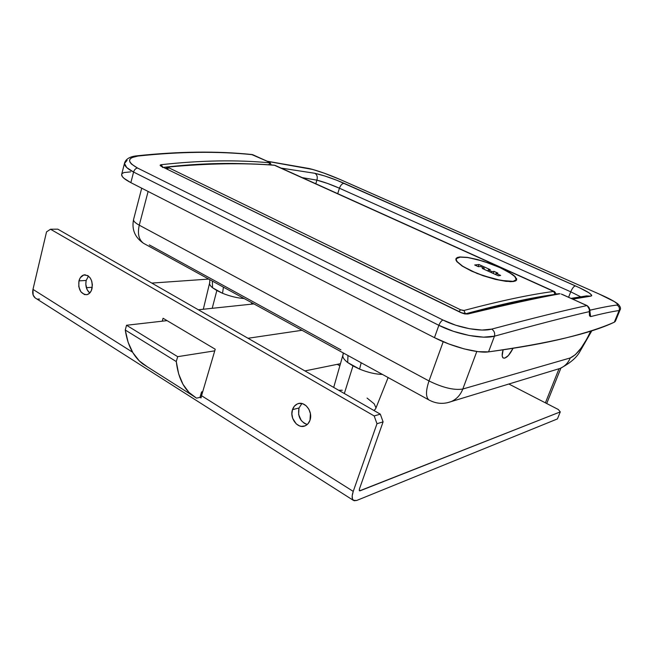 <?xml version="1.0" encoding="UTF-8"?>
<svg xmlns="http://www.w3.org/2000/svg" width="653" height="653" viewBox="0 0 653 653"><rect width="100%" height="100%" fill="white"/><g stroke="black" fill="none" stroke-linecap="round" stroke-linejoin="round"><path stroke-width="0.98" d="M343.241 354.408C341.984 356.481 343.462 359.191 347.682 362.529L347.976 355.518L347.682 362.529L359.574 369.116C368.023 372.52 375.63 374.283 382.413 374.414C375.63 374.283 368.023 372.52 359.574 369.116L361.182 362.766L359.574 369.116L352.979 365.909L344.327 393.514L352.979 365.909L347.682 362.529C343.951 359.599 342.36 357.118 342.907 355.101L333.699 387.425M209.931 282.292C209.001 283.72 209.874 285.549 212.543 287.761L212.356 281.084L212.543 287.761L222.534 293.287C230.036 296.282 237.251 298.037 244.165 298.543C237.251 298.037 230.036 296.282 222.534 293.287L223.432 287.157L222.534 293.287L216.829 290.536L212.201 308.314L216.829 290.536L212.543 287.761C210.266 285.883 209.295 284.275 209.637 282.92L203.312 309.253M375.687 408.664L374.014 410.549L375.614 408.851L388.127 377.556M513.07 348.327C509.25 355.567 505.936 358.775 503.137 357.966C501.83 356.799 501.822 354.097 503.112 349.845L502.19 355.877L502.998 357.852L504.696 358.179L508.32 355.591L513.07 348.327C509.25 355.567 505.936 358.775 503.137 357.966C501.83 356.799 501.822 354.097 503.112 349.845L502.19 355.877L502.998 357.852L504.696 358.179L508.32 355.591L513.07 348.327M340.899 349.837L149.3 244.891M572.763 299.139L590.745 296.16L586.484 295.907L590.745 296.16C593.512 295.164 588.402 291.736 575.415 285.883C573.889 286.194 572.33 288.169 570.738 291.818L580.599 296.74L570.738 291.818C572.33 288.169 573.889 286.194 575.415 285.883L344.253 183.362C342.294 183.362 340.686 184.979 339.438 188.227L570.738 291.818L568.592 297.254L570.738 291.818L339.438 188.227C340.686 184.979 342.294 183.362 344.253 183.362C333.544 178.702 323.741 175.347 314.852 173.29C317.072 174.678 317.758 176.963 316.909 180.155C323.692 181.893 331.202 184.587 339.438 188.227L337.715 193.663L339.438 188.227L327.626 183.469L316.909 180.155C317.758 176.963 317.072 174.678 314.852 173.29L281.1 168.09L314.852 173.29L324.933 176.032L336.891 180.301L579.627 287.81L589.055 292.862L591.659 295.132L591.659 295.817L572.763 299.139M302.217 177.624L316.909 180.155L315.791 183.762L316.909 180.155L302.217 177.624M136.787 155.83C178.702 151.382 216.967 150.933 251.576 154.483L269.926 162.466L269.983 163.152L270.138 162.646L252.507 154.688C217.971 151.129 179.763 151.586 137.873 156.059L131.816 157.618L130.167 158.875L129.523 160.401L129.955 162.14L131.457 164.042L137.497 168.009L442.938 320.019L455.745 325.218L469.483 328.72L482.061 330.059L491.693 329.112C533.052 318.117 564.78 310.281 586.851 305.604L562.453 294.479M558.217 293.736L560.078 293.768C538.088 297.768 507.34 304.518 467.834 314.02L464.724 313.922L461.034 312.697L161.324 166.352L160.14 165.299L161.267 164.687C200.879 160.312 237.17 159.699 270.138 162.858C237.17 159.699 200.879 160.312 161.267 164.687L162.524 166.776L161.267 164.687C159.756 164.948 159.773 165.503 161.324 166.352L161.985 166.515M615.404 321.26L614.318 322.19C601.976 327.708 585.692 332.981 565.465 338.017C545.271 343.062 519.633 347.682 488.55 351.869L478.102 351.657L464.185 348.906L448.864 343.984L434.457 337.642L130.861 182.652L123.972 178.31L122.201 176.416L121.695 174.302C121.18 176.408 124.233 179.191 130.861 182.652L133.579 172.066L438.873 325.316L434.457 337.642L130.861 182.652L133.579 172.066L438.873 325.316C439.975 322.574 441.33 320.803 442.938 320.019L137.497 168.009C135.636 168.376 134.33 169.731 133.579 172.066L126.69 167.535L124.494 163.446L127.098 160.369M122.233 173.494L123.997 172.555L130.624 171.87M312.787 169.478L267.493 161.364L309.669 168.686C319.007 171.11 329.267 174.759 340.45 179.64L324.361 173.233L312.787 169.478M599.372 294.136L340.45 179.64L599.372 294.136C613.436 300.429 619.273 304.069 616.881 305.057L617.665 304.706L617.485 304.004L614.367 301.604L599.372 294.136M589.879 309.465L589.3 311.628L589.863 310.199C600.817 307.653 609.829 305.93 616.881 305.057C619.126 306.298 619.868 308.118 619.109 310.526C611.771 311.603 602.278 313.62 590.63 316.591L589.528 315.84L589.3 311.628C567.335 316.632 535.721 324.819 494.46 336.189L483.522 337.152L469.172 335.479L453.492 331.34L438.873 325.316L434.457 337.642C452.203 346.865 477.857 353.567 488.55 351.869L494.46 336.189L488.55 351.869C549.124 343.29 591.047 333.397 614.318 322.19L619.109 310.526L614.318 322.19L615.412 321.235L620.015 310.028L619.109 310.526L620.04 309.963M340.703 179.738L599.43 294.152M590.802 330.949L586.925 338.858L581.162 348.008L575.334 354.701L570.289 357.934L462.806 389.025L476.804 351.494L462.806 389.025C460.471 394.992 456.627 399.171 451.264 401.562L447.036 402.828L451.264 401.562C456.627 399.171 460.471 394.992 462.806 389.025C454.113 390.429 442.848 387.743 429.013 380.96L443.216 341.715L429.013 380.96L139.269 225.187L429.013 380.96C425.74 390.641 425.683 396.951 428.825 399.889C425.683 396.951 425.74 390.641 429.013 380.96C442.848 387.743 454.113 390.429 462.806 389.025L570.289 357.934C568.216 362.872 564.829 366.357 560.127 368.398L560.16 368.39C564.845 366.341 568.224 362.856 570.289 357.934C577.04 354.848 583.872 345.853 590.802 330.949M148.117 191.46L139.269 225.187C137.367 233.652 138.779 239.684 143.513 243.3L144.917 244.067L143.513 243.3C138.779 239.684 137.367 233.652 139.269 225.187C135.106 222.893 133.212 220.975 133.587 219.432C133.212 220.975 135.106 222.893 139.269 225.187L148.117 191.46M429.829 400.436L428.825 399.889L429.829 400.436M587.088 305.604L561.294 294.062L587.235 305.669L589.275 308.126L589.43 315.097L590.63 316.591C602.278 313.62 611.771 311.603 619.109 310.526C619.868 308.118 619.126 306.298 616.881 305.057C609.837 305.93 600.85 307.645 589.912 310.216M162.532 167.47C193.19 163.911 221.767 162.711 248.271 163.879C222.093 162.728 193.892 163.879 163.674 167.339M309.049 168.507L309.669 168.686L309.049 168.507M121.695 174.302L124.601 162.842C123.939 165.536 126.927 168.605 133.579 172.066C134.33 169.731 135.636 168.376 137.497 168.009C126.87 161.879 126.992 157.904 137.873 156.059L136.257 155.887L137.873 156.059C179.763 151.586 217.971 151.129 252.507 154.688L251.527 154.483M589.977 312.036L590.63 316.591L589.977 312.036M590.002 312.95L589.43 315.097L590.002 312.95M589.863 310.199L587.235 305.669M589.3 311.628C590.067 308.983 589.251 306.967 586.851 305.604C564.78 310.281 533.052 318.117 491.693 329.112C494.207 330.785 495.129 333.144 494.46 336.189C535.721 324.819 567.335 316.632 589.3 311.628M494.46 336.189C495.129 333.144 494.207 330.785 491.693 329.112C481.563 332.042 458.757 328.035 442.938 320.019C441.33 320.803 439.975 322.574 438.873 325.316C456.839 334.532 483.057 339.413 494.46 336.189M268.603 164.793L269.958 163.185M461.402 312.673L161.324 166.352L461.034 312.697L467.834 314.02C507.34 304.518 538.088 297.768 560.078 293.768L557.768 293.834C535.876 297.833 505.504 304.478 466.65 313.791M461.54 312.746L466.25 313.881M342.278 390.233L338.638 390.257M375.867 407.643L374.226 403.856L367.076 398.077M471.678 271.036L483.171 275.639L471.678 271.036L462.577 266.138L471.678 271.036M495.194 279.198L483.171 275.639L500.794 280.415L495.194 279.198M505.757 281.19L500.794 280.415L513.152 281.329L505.757 281.19M514.752 276.488L508.997 272.293L514.752 276.488L516.27 279.664L513.152 281.329L515.282 280.717L516.27 279.664L516.082 278.243M516.507 278.382L516.654 279.941L513.544 281.508L506.042 281.37L495.325 279.353L483.122 275.737L471.458 271.068L462.234 266.106L456.855 261.657L455.876 259.861L456.055 258.449L457.378 257.47L459.777 256.956L467.336 257.372L483.261 261.216L500.133 267.632L512.727 274.57L515.152 276.603L516.703 279.819L515.707 280.88L513.544 281.508L510.295 281.68L495.325 279.353L477.09 273.485L462.234 266.106L456.855 261.657L455.876 259.861L456.055 258.449L459.777 256.956L467.336 257.372L477.563 259.559L489.032 263.159L500.133 267.632L509.316 272.342L515.152 276.603M508.997 272.293L499.945 267.648L488.991 263.241L477.686 259.69L467.589 257.527L460.145 257.127L457.777 257.633L456.48 258.596L456.3 259.992L457.28 261.755L462.577 266.138L457.28 261.755L456.3 259.992L456.48 258.596L460.145 257.127L467.589 257.527L477.686 259.69L488.991 263.241L499.945 267.648M497.855 273.125L496.068 273.354L500.671 275.452L498.288 275.778L482.232 268.44L484.265 268.195L480.494 266.473L478.445 266.71L474.682 264.987L478.967 264.522L490.256 269.665L488.248 269.901L492.052 271.632L494.043 271.387L497.855 273.125L494.043 271.387L493.276 273.485L494.043 271.387L492.052 271.632L491.644 272.742L492.052 271.632L488.248 269.901L487.84 271.003L488.248 269.901L490.256 269.665L478.967 264.522L478.208 266.604L478.967 264.522L474.682 264.987L478.445 266.71L480.494 266.473L484.265 268.195L483.889 269.199L484.265 268.195L482.232 268.44L498.288 275.778L500.671 275.452L496.068 273.354L495.627 274.562L496.068 273.354L497.855 273.125M463.328 310.518L463.997 310.461C500.582 300.788 530.505 294.454 553.752 291.45L274.48 165.274C243.569 162.793 208.364 163.356 168.849 166.972L168.254 167.274L168.858 167.805L460.585 309.8L463.328 310.518M275.819 165.748L554.683 291.711M515.16 301.621C500.41 304.78 483.857 308.853 465.483 313.848C501.545 304.135 531.093 297.686 554.128 294.519C542.594 296.168 529.607 298.535 515.16 301.621M166.017 168.433L166.89 168.294L168.058 166.874L168.849 166.972L168.058 166.874L165.838 168.392M556.299 294.111L554.56 291.605L553.752 291.45L554.936 294.364L553.752 291.45C530.505 294.454 500.582 300.788 463.997 310.461L465.385 313.84L463.997 310.461L460.585 309.8L459.002 311.505L460.585 309.8L168.858 167.805L167.225 169.07L168.858 167.805L168.849 166.972C208.364 163.356 243.569 162.793 274.48 165.274L273.925 165.168L274.48 165.274M86.18 280.439C85.2 285.745 86.4 289.94 89.763 293.017L87.143 289.712L85.796 284.21L86.18 280.439L88.49 276.08L86.18 280.439L78.964 280.888L86.18 280.439M91.991 288.748C91.036 292.136 89.298 294.128 86.784 294.715C80.727 294.054 78.123 289.442 78.964 280.888L80.327 277.672L83.747 274.97L87.763 275.574L90.098 277.778L91.722 281.051L92.391 284.912L91.412 290.471L89.592 293.197L87.151 294.634L84.457 294.568L80.841 291.76L78.784 286.634L78.964 280.888C79.927 277.435 81.698 275.419 84.278 274.856C90.285 275.59 92.857 280.219 91.991 288.748M299.001 408.003C297.523 416.296 300.282 421.789 307.269 424.483L304.339 423.332L301.278 420.556L298.625 414.492L299.001 408.003L301.906 403.538L299.001 408.003L292.495 409.635L299.001 408.003M310.004 420.189C309.024 423.005 307.359 424.899 305 425.895C297.792 429.217 289.344 418.124 292.495 409.635L294.421 406.117L297.384 403.921L299.123 403.432L302.78 403.774L306.216 405.823L308.893 409.26L310.395 413.569L310.004 420.189L308.028 423.715L305.024 425.887L301.449 426.368L299.621 425.952L296.225 423.87L292.691 418.385L291.891 413.937L292.495 409.635C293.491 406.721 295.221 404.77 297.703 403.799C304.82 400.681 313.187 411.733 310.004 420.189M360.113 490.795L359.223 490.24L360.113 490.795L359.444 490.762L359.436 488.966L383.091 421.862L380.315 414.157L374.185 415.945L50.518 229.236L46.543 231.872L32.977 289.385C32.185 293.205 32.936 296.062 35.213 297.939L33.148 295.074L32.977 289.385L132.592 352.212L32.977 289.385L46.543 231.872L50.518 229.236L57.815 229.17L380.315 414.157L57.815 229.17L50.518 229.236L374.185 415.945L376.985 423.715L374.185 415.945L380.315 414.157L383.091 421.862L376.985 423.715L353.24 491.391L201.54 395.702L201.034 397.955L199.989 397.293L201.034 397.955L201.54 395.702L353.24 491.391L376.985 423.715L383.091 421.862L359.436 488.966L359.591 490.844L560.274 411.896L360.113 490.795M86.359 287.687L92.277 287.271L86.359 287.687M151.806 283.084L208.715 279.084L151.806 283.084M508.858 384.013L558.315 409.496L560.274 411.896L557.425 418.924L356.693 500.467L353.289 500.304C351.787 498.81 351.771 495.839 353.24 491.391L352.196 495.839L352.489 499.121L354.081 500.745L356.693 500.467L557.425 418.924L560.274 411.896L558.315 409.496L508.858 384.013M337.25 364.341L339.862 365.794L337.25 364.341M162.254 321.178L163.062 318.256L215.229 349.224L201.54 395.702L215.229 349.224L163.062 318.256L162.254 321.178M37.882 299.05L39.588 299.107M545.402 402.844L558.992 368.831L545.402 402.844M560.894 368.104L546.716 403.521L560.894 368.104M201.573 391.914L199.957 397.416L196.488 398.142L192.17 395.269C183.395 388.315 178.098 377.083 176.277 361.558L125.262 330.026C127.629 345.38 133.432 356.66 142.689 363.876L147.382 366.855L139.326 360.929L132.869 352.685L128.119 342.311L125.262 330.026L176.277 361.558L177.665 356.669L126.527 325.259L125.262 330.026L126.527 325.259L177.665 356.669L214.755 350.841L177.665 356.669L176.277 361.558L178.669 373.94L182.971 384.299L188.986 392.412L196.488 398.142L199.957 397.416L201.573 391.914L202.724 391.686L201.573 391.914M167.07 320.631L126.527 325.259L167.07 320.631M248.009 338.27L302.004 330.287L248.009 338.27M253.935 303.906L198.332 309.775L253.935 303.906M340.466 363.688L304.918 370.912L340.466 363.688M251.789 302.723L251.274 304.184M571.065 298.372L586.516 295.899M271.175 164.964L270.154 162.679M253.086 154.867L269.926 162.466M133.555 219.563C131.588 229.497 134.902 237.414 143.513 243.3L428.825 399.889C436.057 403.848 443.534 404.403 451.264 401.562L560.16 368.39C569.734 363.411 576.199 358.007 579.562 352.171L591.953 330.581M133.587 219.432L141.717 188.195M340.539 179.665C328.214 174.359 317.848 170.67 309.44 168.596M309.081 168.515L267.183 161.226M251.993 154.524L252.858 154.761M136.297 155.879C129.882 156.638 125.98 158.957 124.601 162.842M599.536 294.201C608.335 298.054 614.44 301.294 617.86 303.914C620.383 306.42 621.101 308.461 620.015 310.028M590.01 312.991L589.896 309.751M209.833 279.696L209.637 282.92M343.258 352.93L342.907 355.101M515.837 280.806L516.229 279.778M554.275 291.483L275.403 165.511M168.319 166.85C207.809 163.25 243.014 162.687 273.95 165.16M274.187 165.185L275.313 165.47M455.925 260.041L456.308 258.972M353.289 500.304L35.213 297.939M299.278 403.415L297.703 403.799M85.282 274.799L84.278 274.856M142.689 363.876L192.17 395.269"/></g></svg>
